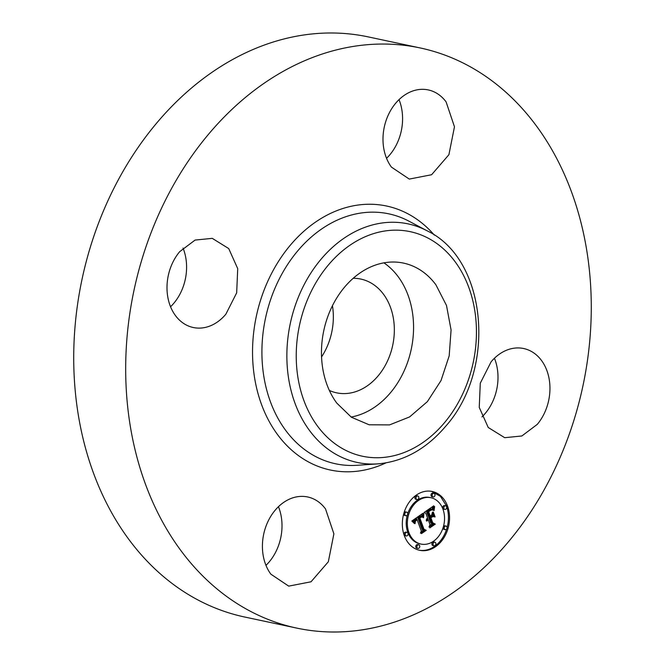 <?xml version="1.0" encoding="UTF-8"?>
<svg xmlns="http://www.w3.org/2000/svg" width="665" height="665" viewBox="0 0 665 665"><rect width="100%" height="100%" fill="white"/><g stroke="black" fill="none" stroke-linecap="round" stroke-linejoin="round"><path stroke-width="1" d="M383.913 262.85A82.651 63.956 -78 0 1 398.252 276.806A82.651 63.956 -78 0 1 408.036 361.004A82.651 63.956 -78 0 1 351.12 417.038M353.198 278.294A58.163 45.004 -78 0 1 360.787 279.059A58.163 45.004 -78 0 1 393.273 317.712A58.163 45.004 -78 0 1 378.152 375.841A58.163 45.004 -78 0 1 336.59 392.832A58.163 45.004 -78 0 1 329.35 390.438M435.908 284.811L446.498 305.468L451.078 329.981L449.183 355.883L441.003 380.596L427.362 401.643L409.615 416.922L389.54 424.902L369.15 424.794L351.394 417.229L336.773 403.09A82.651 63.956 -78 0 1 331.677 307.305A82.651 63.956 -78 0 1 403.53 263.107A82.651 63.956 -78 0 1 435.908 284.811M332.45 305.717A58.163 45.004 -78 0 1 321.552 356.947M296.79 628.109L244.836 617.054A296.565 229.5 -78 0 1 79.16 419.923A296.565 229.5 -78 0 1 156.3 123.524A296.565 229.5 -78 0 1 368.211 36.891L420.164 47.947A296.565 229.5 -78 0 1 585.84 245.077A296.565 229.5 -78 0 1 508.7 541.476A296.565 229.5 -78 0 1 296.79 628.109A296.565 229.5 -78 0 1 131.121 430.97A296.565 229.5 -78 0 1 208.261 134.571A296.565 229.5 -78 0 1 420.164 47.947M278.452 506.688A45.577 35.27 -78 0 1 265.975 565.358M183.033 248.078A45.577 35.27 -78 0 1 173.906 303.157A45.577 35.27 -78 0 1 170.556 306.748M399.025 99.642A45.577 35.27 -78 0 1 386.548 158.312M494.444 358.252A45.577 35.27 -78 0 1 485.309 413.331A45.577 35.27 -78 0 1 481.967 416.922M270.854 574.161A45.577 35.27 -78 0 1 268.045 521.343A45.577 35.27 -78 0 1 307.671 496.971A45.577 35.27 -78 0 1 325.526 508.933L333.888 533.845L328.335 561.759L311.029 581.792L288.71 586.131L270.854 574.161M225.859 314.204A45.577 35.27 -78 0 1 193.299 327.521A45.577 35.27 -78 0 1 167.829 297.222A45.577 35.27 -78 0 1 179.691 251.669L195.086 240.073L212.26 238.353L228.718 248.56L237.721 268.652L236.665 292.858L225.859 314.204M391.436 167.114A45.577 35.27 -78 0 1 388.618 114.289A45.577 35.27 -78 0 1 428.243 89.916A45.577 35.27 -78 0 1 446.099 101.886L454.469 126.791L448.908 154.704L431.602 174.737L409.283 179.085L391.436 167.114M491.094 361.843A45.577 35.27 -78 0 1 523.663 348.526A45.577 35.27 -78 0 1 549.124 378.826A45.577 35.27 -78 0 1 537.27 424.378L521.867 435.974L504.702 437.695L488.235 427.487L479.241 407.396L480.288 383.19L491.094 361.843M447.545 506.048A30.083 23.275 -78 0 1 443.829 537.885A30.083 23.275 -78 0 1 419.69 550.312A30.083 23.275 -78 0 1 404.345 535.732A30.083 23.275 -78 0 1 408.061 503.895A30.083 23.275 -78 0 1 432.208 491.468A30.083 23.275 -78 0 1 447.545 506.048M419.125 550.188A30.083 23.275 102 0 0 446.697 528.924M447.063 527.653A30.083 23.275 102 0 0 446.414 505.807L440.454 496.364L431.635 491.352M407.337 514.976A23.699 18.337 102 0 0 407.803 532.349A23.699 18.337 102 0 0 419.889 543.837L421.02 544.078A23.699 18.337 102 0 0 440.039 534.278A23.699 18.337 102 0 0 442.965 509.199A23.699 18.337 102 0 0 430.878 497.711A23.699 18.337 102 0 0 411.859 507.503A23.699 18.337 102 0 0 408.933 532.59A23.699 18.337 102 0 0 421.02 544.078M430.878 497.711L429.748 497.47A23.699 18.337 102 0 0 407.695 513.787M417.795 495.99L416.664 495.749A1.82 1.413 102 0 0 415.908 499.315L417.038 499.556A1.82 1.413 102 0 0 417.795 495.99A1.82 1.413 102 0 0 417.038 499.556M445.633 505.841L444.503 505.6A1.82 1.413 102 0 0 443.746 509.166L444.877 509.407A1.82 1.413 102 0 0 445.633 505.841A1.82 1.413 102 0 0 444.877 509.407M433.946 493.38L432.815 493.139A1.82 1.413 102 0 0 432.059 496.705L433.189 496.946A1.82 1.413 102 0 0 433.946 493.38A1.82 1.413 102 0 0 433.189 496.946M434.86 542.224L433.73 541.983A1.82 1.413 102 0 0 432.965 545.558L434.095 545.79A1.82 1.413 102 0 0 434.86 542.224A1.82 1.413 102 0 0 434.095 545.79M443.073 527.752A1.82 1.413 102 0 0 444.12 529.398L445.251 529.639A1.82 1.413 102 0 0 446.015 526.073A1.82 1.413 102 0 0 445.251 529.639M446.015 526.073L444.885 525.832A1.82 1.413 102 0 0 443.43 526.572M407.022 532.374L405.891 532.141A1.82 1.413 102 0 0 405.126 535.707L406.257 535.948A1.82 1.413 102 0 0 407.022 532.374A1.82 1.413 102 0 0 406.257 535.948M406.639 512.141A1.82 1.413 102 0 0 405.883 515.707A1.82 1.413 102 0 0 406.639 512.141L405.509 511.9A1.82 1.413 102 0 0 404.071 512.624M403.705 513.887A1.82 1.413 102 0 0 404.752 515.466L405.883 515.707M418.701 544.843L417.578 544.602A1.82 1.413 102 0 0 416.814 548.168L417.944 548.409A1.82 1.413 102 0 0 418.701 544.843A1.82 1.413 102 0 0 417.944 548.409M423.09 513.363L422.998 517.511L421.061 516.165L418.792 517.387L423.198 529.714L424.769 530.18L420.455 533.147L421.286 530.911L417.138 519.673L415.309 521.377L415.11 523.638L415.068 521.235L416.93 519.448L416.822 518.825L414.511 520.803L414.495 523.596L411.835 521.036L422.865 513.313M423.904 513.754L423.522 517.761L423.613 513.696M421.901 516.946L419.781 517.86L423.971 529.232L426.248 530.321L421.427 533.638L425.617 530.371L423.721 529.515L419.374 517.736L421.144 516.68L422.084 516.946L420.97 516.747M433.763 505.816L433.472 510.271L431.169 509.157L427.479 511.319L429.424 516.605L430.006 516.215L428.285 511.543L430.854 509.856L432.632 509.997L431.095 510.072L428.634 511.684L430.238 516.048L431.668 515.067L432.474 512.125L434.22 516.855L431.942 516.073L429.781 517.553L431.876 523.255L433.63 523.895L428.992 527.079L429.989 524.552L428.202 519.689L426.897 521.111L427.894 518.858L426.265 520.795L427.537 517.902L425.783 513.139L423.971 512.557L433.763 505.816M434.619 506.572L434.062 510.62L434.353 506.514M435.11 516.929L433.306 512.042L434.777 516.855M430.937 517.952L432.724 522.781L435.292 524.111L429.831 527.86L434.652 524.17L432.541 523.081L430.588 517.802L432.873 516.622L430.621 517.877M421.893 513.995L421.801 516.389M422.94 515.284L421.81 515.043M422.932 515.475L421.801 515.242M422.923 515.674L421.793 515.442M422.915 515.882L421.793 515.641M422.915 516.098L421.793 515.857M422.923 516.314L421.793 516.073M422.932 516.547L421.801 516.306M422.94 516.78L422.067 516.589M422.957 517.013L422.366 516.888M421.352 516.19L419.449 516.015L417.662 517.146L422.067 529.473L423.638 529.938L420.962 531.776M421.211 516.173L420.081 515.932M421.061 516.165L419.931 515.924M420.912 516.181L419.781 515.94M420.746 516.206L419.615 515.974M420.579 516.256L419.449 516.015M420.396 516.323L419.274 516.082M420.214 516.406L419.091 516.165M420.031 516.505L418.9 516.264M419.831 516.622L418.701 516.381M419.623 516.755L418.493 516.514M419.457 516.871L418.327 516.63M419.291 516.996L418.16 516.755M419.125 517.121L417.994 516.88M418.958 517.254L417.828 517.013M418.792 517.387L417.662 517.146M423.198 529.714L422.067 529.473M424.769 530.18L423.638 529.938M417.138 519.673L416.722 519.581M416.822 518.825L415.7 518.584L414.104 519.656L413.115 522.233M416.623 518.924L415.5 518.692M416.431 519.041L415.301 518.8M416.248 519.149L415.118 518.908M416.066 519.265L414.935 519.024M415.883 519.382L414.752 519.141M415.65 519.548L414.519 519.315M415.434 519.722L414.303 519.481M415.234 519.897L414.104 519.656M415.051 520.072L413.929 519.831M414.894 520.254L413.763 520.013M414.744 520.429L413.622 520.196M414.619 520.62L413.489 520.379M414.511 520.803L413.381 520.562M414.42 520.994L413.289 520.753M414.345 521.185L413.223 520.944M414.295 521.377L413.165 521.144M414.253 521.584L413.123 521.343M414.228 521.801L413.098 521.568M414.22 522.033L413.09 521.792M414.228 522.266L413.098 522.025M414.245 522.515L413.165 522.283M414.287 522.773L413.464 522.599M414.337 523.039L413.755 522.914M421.71 516.954L420.895 516.78M421.519 516.971L420.804 516.821M421.336 517.013L420.687 516.88M421.144 517.062L420.563 516.946M420.953 517.137L420.43 517.021M420.762 517.212L420.28 517.112M420.571 517.312L420.114 517.22M420.371 517.428L419.939 517.337M420.18 517.553L419.756 517.461M420.047 517.644L419.623 517.553M419.914 517.744L419.49 517.653M423.672 529.39L425.068 530.121M426.248 530.321L425.126 530.08M421.843 516.763L421.311 516.647M422.009 516.88L421.128 516.688M422.084 516.946L421.028 516.722M433.605 506.78L432.657 506.58M432.441 506.73L432.325 509.398M433.572 506.988L432.441 506.755M433.538 507.187L432.416 506.946M433.522 507.37L432.391 507.129M433.48 507.703L432.35 507.462M433.455 508.002L432.333 507.761M433.447 508.343L432.317 508.102M433.439 508.534L432.308 508.293M433.439 508.742L432.308 508.501M433.439 508.958L432.308 508.717M431.66 509.149L429.648 509.024L426.348 511.077L428.302 516.364L429.424 516.605M431.502 509.132L430.371 508.891M431.344 509.132L430.213 508.891M431.169 509.157L430.039 508.916M430.978 509.207L429.848 508.966M430.779 509.265L429.648 509.024M430.563 509.357L429.432 509.116M430.33 509.457L429.199 509.224M430.089 509.589L428.958 509.348M429.831 509.731L428.709 509.498M429.565 509.905L428.435 509.664M429.282 510.088L428.152 509.847M428.75 510.471L427.62 510.23M427.828 511.086L426.697 510.845M427.479 511.319L426.348 511.077M432.441 509.847L431.593 509.664M432.375 509.93L431.336 509.706M432.117 509.889L431.294 509.714M431.859 509.889L431.186 509.739M431.61 509.914L431.036 509.789M431.361 509.972L430.845 509.864M431.095 510.072L430.612 509.964M430.953 510.138L430.471 510.038M430.787 510.213L430.33 510.113M430.621 510.304L430.164 510.205M430.438 510.404L429.997 510.313M430.255 510.521L429.823 510.429M430.056 510.645L429.632 510.562M432.026 513.746L433.023 516.447M431.942 516.073L430.812 515.832L428.651 517.32L430.754 523.014L432.499 523.654L429.548 525.683M429.781 517.553L428.651 517.32M431.876 523.255L430.754 523.014M433.63 523.895L432.499 523.654M427.894 518.858L426.847 518.634M427.745 518.933L426.78 518.733M427.595 519.024L426.714 518.841M427.429 519.157L426.631 518.983M427.271 519.299L426.548 519.141M427.121 519.448L426.473 519.315M426.988 519.623L426.406 519.498M426.855 519.806L426.356 519.698M426.747 519.997L426.307 519.905M432.516 523.014L434.129 523.895M435.292 524.111L434.162 523.87M432.873 516.622L432.45 516.53M444.486 422.699A114.787 88.827 -78 0 1 317.504 426.09A114.787 88.827 -78 0 1 328.194 265.202A114.787 88.827 -78 0 1 455.176 261.81A114.787 88.827 -78 0 1 444.486 422.699M377.72 463.887A121.969 94.388 -78 0 1 291.877 393.589A121.969 94.388 -78 0 1 320.829 259.483A121.969 94.388 -78 0 1 427.271 230.888C487.495 259.525 496.722 369.416 445.55 426.423C426.157 449.133 403.539 461.626 377.72 463.887L357.097 465.292A127.771 98.877 -78 0 1 267.164 391.652A127.771 98.877 -78 0 1 297.488 251.162A127.771 98.877 -78 0 1 409 221.204L427.271 230.888M385.891 462.906A134.953 104.438 -78 0 1 264.587 412.084A134.953 104.438 -78 0 1 290.123 245.443A134.953 104.438 -78 0 1 434.336 235.102M433.68 506.323L433.181 506.223M433.638 506.564L432.915 506.406M433.439 509.199L432.317 508.958M433.447 509.448L432.317 509.207M433.455 509.714L432.516 509.515M433.464 509.997L433.048 509.905"/></g></svg>
